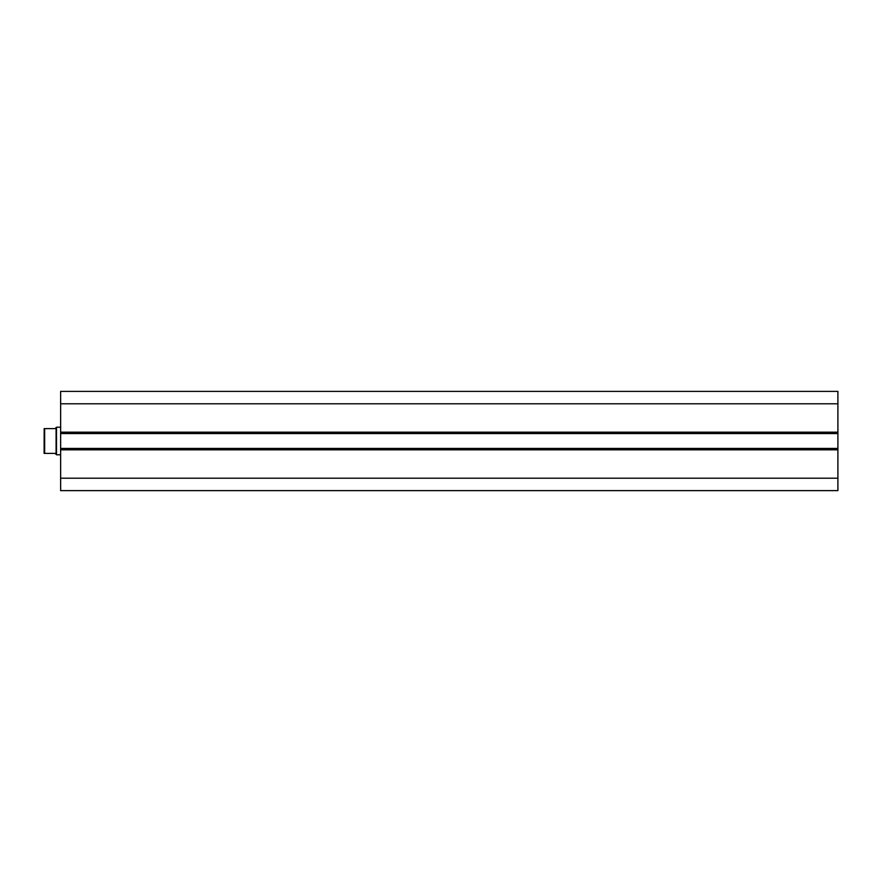 <?xml version="1.0" encoding="UTF-8"?>
<svg xmlns="http://www.w3.org/2000/svg" width="882" height="882" viewBox="0 0 882 882"><rect width="100%" height="100%" fill="white"/><g stroke="black" fill="none" stroke-linecap="round" stroke-linejoin="round"><path stroke-width="1.32" d="M837.9 490.613L837.9 391.387L60.638 391.387L60.638 403.791L60.638 391.387L837.9 391.387L837.9 432.18L60.638 432.18L60.638 403.791L837.9 403.791L60.638 403.791L60.638 433.558L60.638 432.18L837.9 432.18L837.9 448.442L60.638 448.442L60.638 433.558L837.9 433.558L60.638 433.558L60.638 449.82L60.638 448.442L837.9 448.442L837.9 478.209L60.638 478.209L60.638 449.82L837.9 449.82L60.638 449.82L60.638 490.613L60.638 478.209L837.9 478.209L837.9 490.613L60.638 490.613L837.9 490.613M56.503 454.781L60.638 454.781L56.503 454.781L56.503 427.219L60.638 427.219L56.503 427.219L56.503 454.781M56.084 454.362L55.125 453.403L44.651 453.403L44.651 428.597L55.125 428.597L56.503 427.219L56.095 454.362L56.095 427.638L55.125 428.597L44.651 428.597L44.651 453.403L55.125 453.403L56.095 454.362M44.177 428.597L44.1 453.403L44.309 428.597M55.842 454.12L55.125 453.403L55.842 454.12"/></g></svg>
